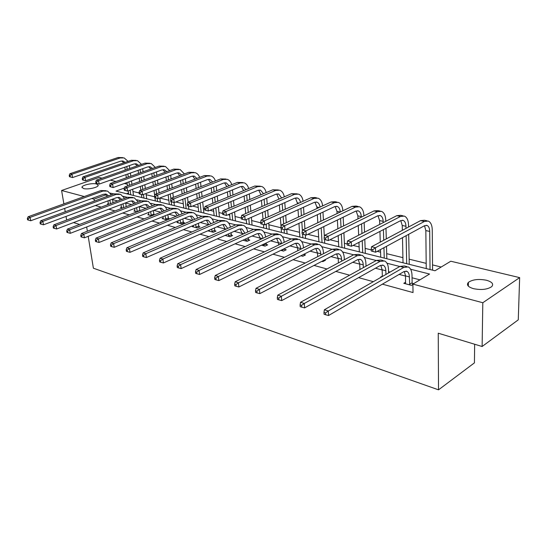 <?xml version="1.0" encoding="UTF-8"?>
<svg xmlns="http://www.w3.org/2000/svg" width="547" height="547" viewBox="0 0 547 547"><rect width="100%" height="100%" fill="white"/><g stroke="black" fill="none" stroke-linecap="round" stroke-linejoin="round"><path stroke-width="0.82" d="M473.545 288.679C467.993 286.997 466.27 284.898 468.382 282.375C472.553 279.49 478.57 278.779 486.413 280.235C492.156 281.903 493.914 284.05 491.685 286.669C487.377 289.527 481.333 290.19 473.545 288.679M83.582 188.571L81.975 187.183C82.187 185.05 92.464 182.807 96.58 183.977L98.241 185.399C98.029 187.518 87.65 189.782 83.582 188.571M474.652 344.241L474.427 362.866L438.523 389.833L93.387 268.208L88.197 236.311M63.883 203.874L61.592 190.486L99.021 177.454L102.022 178.165M110.33 180.148L115.971 181.488M124.367 183.491L127.26 184.175M441.176 267.025L432.52 264.905M426.181 263.353L409.142 259.175M402.913 257.651L386.702 253.671M380.582 252.174L377.218 251.346M371.256 249.89L365.136 248.386M359.126 246.916L353.061 245.425M347.188 243.983L344.405 243.306M338.497 241.856L329.957 239.764M318.648 236.988L307.831 234.335M299.537 232.304L286.731 229.166M280.98 227.757L268.885 224.79M260.714 222.786L251.661 220.564M241.261 218.021L235.025 216.489M229.678 215.176L227.976 214.759M222.567 213.433L218.964 212.551M213.692 211.258L209.932 210.335M204.592 209.029L203.429 208.742M198.24 207.47L192.565 206.082M183.3 203.805L175.833 201.98M168.838 200.264L159.799 198.048M154.582 196.77L146.165 194.705M139.102 192.975L132.948 191.464M124.347 188.065L116.012 191.108L434.981 270.765L450.796 261.227L519.65 277.623L482.81 302.737L412.882 284.098L429.552 274.04L410.606 269.233M482.81 302.737L482.119 346.504L518.269 319.838L519.65 277.623M66.652 220.058L66.03 216.421M65.23 211.751L64.655 208.4M382.339 276.071L380.562 277.09L381.088 277.233M346.306 265.76L343.639 267.196M304.07 254.533L305.479 254.909L302.806 256.256L300.912 255.75M266.375 244.509L267.688 244.858L265.008 246.129L261.507 245.193M231.381 235.203L232.598 235.525L229.931 236.728L225.049 235.422M193.406 226.143L192.25 226.629L197.276 227.976L199.935 226.841L198.8 226.54M163.191 218.123L162.117 218.561L166.808 219.812L169.454 218.732L168.394 218.451M134.924 210.616L133.926 211.005L137.003 211.826M108.422 203.573L107.492 203.922L108.805 204.27M419.946 279.838L412.055 277.78M405.546 276.085L399.132 274.409M390.114 272.057L388.548 271.647M382.155 269.979L375.44 268.221M366.511 265.89L365.998 265.76M359.721 264.119L352.733 262.293M338.19 258.499L330.956 256.611M317.506 253.097L310.046 251.148M297.623 247.907L289.965 245.911M278.491 242.916L270.649 240.865M260.071 238.102L252.071 236.017M242.328 233.473L234.178 231.347M225.214 229.002L216.94 226.841M208.701 224.694L200.311 222.506M192.209 220.386L184.271 218.315M176.257 216.222L168.791 214.274M160.859 212.202L153.83 210.369M145.987 208.318L139.369 206.595M131.608 204.564L125.694 203.026M117.708 200.94L112.559 199.593M95.363 205.528L101.188 207.122M108.826 209.214L115.014 210.91M122.733 213.029L129.324 214.827M137.126 216.968L144.128 218.889M152.025 221.05L159.471 223.087M167.457 225.275L175.368 227.443M183.443 229.658L191.853 231.962M200.024 234.198L208.968 236.653M217.234 238.916L226.738 241.521M235.101 243.812L245.213 246.581M253.671 248.899L264.427 251.846M272.98 254.184L284.426 257.322M293.076 259.695L305.26 263.032M314.012 265.425L326.983 268.98M335.837 271.408L349.656 275.196M358.606 277.644L373.334 281.678M382.394 284.16L413.026 292.556L412.882 284.098M121.461 207.04L120.497 207.409L122.665 207.99M148.825 214.308L147.793 214.718L151.847 215.805M153.939 214.609L154.48 214.752M178.042 222.061L176.927 222.526L181.782 223.826L184.435 222.718L183.341 222.424M209.316 230.362L208.113 230.882L213.316 232.277L215.983 231.107L214.807 230.793M248.564 239.771L249.822 240.106L247.148 241.343L242.936 240.215M284.864 249.425L286.225 249.788L283.551 251.094L280.823 250.362M324.508 259.969L325.492 260.228L322.819 261.616L321.834 261.357M405.662 282.197L403.795 283.312L411.447 285.363L412.889 284.495M412.342 283.325L413.614 283.661M482.119 346.504L438.243 333.198L438.523 389.833M94.351 201.064L94.05 199.135L91.766 198.527M84.272 196.53L61.592 190.486M79.63 224.441L73.524 222.588M86.679 226.978L87.37 231.224M113.817 193.912L110.364 193.173M105.995 194.773L94.05 199.135M399.809 266.492L386.989 263.244M376.254 260.516L364.35 257.493M353.683 254.786L342.62 251.982M332.022 249.295L321.752 246.683M311.229 244.017L301.698 241.596M291.25 238.943L282.402 236.701M272.03 234.068L263.825 231.983M253.535 229.371L245.931 227.443M235.723 224.851L228.68 223.067M218.554 220.496L212.045 218.841M201.993 216.291L195.983 214.766M186.014 212.236L180.469 210.827M170.582 208.318L165.474 207.026M155.676 204.537L150.979 203.34M141.256 200.879L136.948 199.785M127.314 197.337L123.369 196.339M128.511 193.016L126.555 193.741M110.658 193.556L110.59 193.091M110.419 203.669L109.885 200.134M108.415 204.168L108.012 200.831M112.497 199.17L113.024 202.691M107.089 196.387L104.976 193.994M108.532 195.853L106.528 194.281L103.438 194.281L30.755 220.742L28.403 220.113L28.15 218.766L27.35 218.513L27.603 219.86L28.403 220.113M27.35 218.513L28.123 216.749L100.88 190.547L106.07 190.705M28.123 216.749L30.126 217.378L102.945 191.074L107.54 191.074L111.397 194.807M28.15 218.766L30.126 217.378L30.755 220.742M129.338 165.604L129.735 168.476M130.377 173.05L130.815 176.189M131.478 180.92L131.957 184.36M132.641 189.255L133.509 195.477M128.689 194.274L128.21 190.896M127.513 185.98L127.027 182.527M126.35 177.782L125.906 174.63M125.256 170.042L124.846 167.163M130.767 194.794L130.118 190.192M129.427 185.283L128.942 181.836M128.272 177.098L127.834 173.953M127.184 169.365L126.781 166.493M123.745 162.876L121.783 160.955M125.16 162.391L123.301 161.153L120.62 161.18L72.532 177.556L69.462 176.702L70.283 176.907L70.057 175.566L69.237 175.368L69.462 176.702M69.237 175.368L69.92 173.72L118.063 157.515L122.788 157.632M69.92 173.72L71.978 174.22L120.155 157.953L124.142 157.912L128.094 161.386M70.057 175.566L71.978 174.22L72.532 177.556L70.283 176.907M123.595 207.634L123.041 203.826M121.448 207.662L121.099 204.564M125.666 202.834L126.213 206.629M120.244 199.983L118.077 197.364M121.783 199.409L119.663 197.652L116.559 197.658L43.473 224.796L41.093 224.154L40.847 222.786L40.02 222.526L40.266 223.887L41.093 224.154M40.02 222.526L40.786 220.728L113.947 193.864L119.219 194.021M40.786 220.728L42.851 221.378L116.08 194.411L120.696 194.39L124.627 198.349M40.847 222.786L42.851 221.378L43.473 224.796M137.256 211.73L136.627 207.655M134.904 211.265L134.617 208.428M139.259 206.636L139.882 210.704M133.824 203.723L131.601 200.845M135.465 203.094L133.229 201.132L130.118 201.146L56.642 228.981L54.228 228.338L53.982 226.943L53.127 226.677L53.374 228.065L54.228 228.338M53.127 226.677L53.886 224.838L127.444 197.289L132.798 197.446M53.886 224.838L56.026 225.514L129.646 197.85L134.275 197.816L138.282 202.014M53.982 226.943L56.026 225.514L56.642 228.981M137.16 211.477L139.786 210.451M142.678 168.695L143.095 171.806M143.724 176.496L144.182 179.908M144.832 184.756L145.331 188.496M146.008 193.522L146.712 198.78M141.823 197.556L141.406 194.52M140.818 190.178L140.305 186.431M139.642 181.556L139.177 178.137M138.535 173.433L138.111 170.308M143.964 198.089L143.478 194.479M142.794 189.44L142.288 185.7M141.632 180.838L141.167 177.419M140.531 172.722L140.114 169.604M137.099 165.898L135.061 163.772M138.603 165.372L136.62 163.977L133.926 164.011L85.612 180.777L82.481 179.908L83.335 180.12L83.117 178.76L82.262 178.554L82.481 179.908M82.262 178.554L82.939 176.872L131.314 160.285L136.121 160.394M82.939 176.872L85.065 177.385L133.475 160.736L137.468 160.674L141.509 164.353M83.117 178.76L85.065 177.385L85.612 180.777L83.335 180.12M156.449 171.902L156.88 175.279M157.495 180.086L157.967 183.785M158.609 188.77L159.129 192.831M159.792 198L160.326 202.178M155.369 200.94L154.958 197.782M154.685 195.689L154.008 190.506M153.358 185.501L152.873 181.789M152.244 176.968L151.806 173.577M157.584 201.494L157.18 198.411M156.586 193.795L156.059 189.727M155.416 184.736L154.931 181.03M154.309 176.216L153.871 172.831M150.876 169.03L148.763 166.691M152.476 168.462L150.363 166.883L147.663 166.931L99.13 184.107L95.951 183.224L96.826 183.436L96.614 182.062L95.732 181.843L95.951 183.224M95.732 181.843L96.402 180.134L144.989 163.136L149.878 163.252M96.402 180.134L98.604 180.667L147.225 163.601L151.232 163.532L155.348 167.437M96.614 182.062L98.604 180.667L99.13 184.107L96.826 183.436M151.307 215.662L150.657 211.621M148.805 214.992L148.572 212.448M153.297 210.574L154.063 214.923M147.834 207.6L145.57 204.441M149.591 206.91L147.239 204.722L144.121 204.756L70.269 233.323L67.835 232.666L67.589 231.258L66.707 230.978L66.946 232.386L67.835 232.666M66.707 230.978L67.452 229.097L141.386 200.831L146.822 200.981M67.452 229.097L69.667 229.795L143.67 201.405L148.299 201.358L152.387 205.822M67.589 231.258L69.667 229.795L70.269 233.323M151.136 215.217L153.769 214.164M170.664 175.225L171.108 178.89M171.717 183.819L172.202 187.84M172.831 192.961L173.372 197.378M174.001 202.554L174.384 205.686M169.351 204.434L168.155 194.766M167.512 189.631L167.013 185.597M166.397 180.647L165.939 176.968M171.635 205.002L171.245 201.822M170.903 199.06L170.274 193.953M169.638 188.818L169.146 184.79M168.538 179.847L168.079 176.175M165.091 172.284L162.924 169.7M166.794 171.662L164.558 169.891L161.857 169.946L113.12 187.553L109.879 186.65L110.788 186.876L110.576 185.474L109.667 185.255L109.879 186.65M109.667 185.255L110.323 183.505L159.122 166.083L164.093 166.206M110.323 183.505L112.6 184.059L161.433 166.568L165.447 166.486L169.638 170.623M110.576 185.474L112.6 184.059L113.12 187.553L110.788 186.876M165.755 219.532L165.153 215.744M163.17 218.841L162.999 216.612M167.806 214.67L168.633 219.073M162.309 211.627L160.011 208.161M164.182 210.875L161.727 208.441L158.596 208.482L84.395 237.815L81.927 237.152L81.688 235.723L80.771 235.429L81.004 236.858L81.927 237.152M80.771 235.429L81.503 233.507L155.806 204.482L161.324 204.64M81.503 233.507L83.8 234.232L158.158 205.084L163.197 205.187L165.297 206.807L166.958 209.768M81.688 235.723L83.8 234.232L84.395 237.815M165.577 219.08L168.223 218M185.351 178.678L185.816 182.657M186.404 187.724L186.91 192.093M187.518 197.358L188.072 202.164M188.53 206.13L188.9 209.316M183.799 208.038L182.76 199.238M182.13 193.953L181.618 189.57M181.016 184.483L180.544 180.489M186.158 208.626L184.954 198.37M184.339 193.098L183.826 188.715M183.231 183.642L182.766 179.655M179.772 175.662L177.556 172.811M181.59 174.985L179.231 172.996L176.524 173.057L127.595 191.122L124.299 190.199L125.236 190.431L125.037 189.009L124.094 188.777L124.299 190.199M124.094 188.777L124.737 186.992L173.727 169.132L178.78 169.255M124.737 186.992L127.089 187.566L176.113 169.632L180.134 169.536L184.401 173.939M125.037 189.009L127.089 187.566L127.595 191.122L125.236 190.431M180.688 223.532L180.148 220.024M178.014 222.82L177.905 220.954M182.807 218.923L183.587 223.073M177.262 215.812L174.951 212.01M179.266 214.998L176.708 212.284L173.577 212.339L99.034 242.471L96.539 241.808L96.306 240.352L95.349 240.044L95.581 241.5L96.539 241.808M95.349 240.044L96.074 238.089L170.712 208.27L176.325 208.428M96.074 238.089L98.46 238.834L173.153 208.886L177.802 208.797C179.806 209.651 181.214 211.34 182.021 213.87M96.306 240.352L98.46 238.834L99.034 242.471M180.517 223.073L183.17 221.966M200.537 182.26L201.009 186.589M201.576 191.799L202.096 196.551M202.691 201.973L203.901 213.056M198.718 211.764L197.843 203.935M197.241 198.493L196.708 193.72M196.12 188.496L195.641 184.154M201.159 212.373L200.12 203.012M199.525 197.576L198.999 192.817M198.417 187.6L197.939 183.266M194.944 179.177L192.681 176.031M196.879 178.438L194.404 176.209L191.696 176.284L142.589 194.814L139.225 193.877L140.203 194.117L140.005 192.674L139.027 192.435L139.225 193.877M139.027 192.435L139.656 190.609L188.831 172.284L193.966 172.408M139.656 190.609L142.097 191.204L191.3 172.797L195.327 172.688C197.303 173.413 198.746 174.972 199.662 177.378M140.005 192.674L142.097 191.204L142.589 194.814L140.203 194.117M196.141 227.675L195.655 224.482M193.378 226.937L193.33 225.467M198.322 223.347L199.06 227.217M192.722 220.174L190.404 215.997M194.862 219.279L192.209 216.256L189.077 216.332L114.227 247.306L111.691 246.629L111.465 245.152L110.48 244.837L110.706 246.314L111.691 246.629M110.48 244.837L111.185 242.834L186.144 212.181L191.847 212.339M111.185 242.834L113.66 243.606L188.667 212.824L193.323 212.715C195.409 213.61 196.831 215.422 197.597 218.13M111.465 245.152L113.66 243.606L114.227 247.306M195.963 227.21L198.623 226.075M216.236 185.994L216.721 190.698M217.268 196.058L217.802 201.228M218.376 206.821L219.409 216.933M214.15 215.621L213.439 208.872M212.851 203.265L212.304 198.069M211.744 192.688L211.251 187.97M216.667 216.25L215.805 207.894M215.224 202.287L214.684 197.105M214.123 191.737L213.638 187.026M210.622 182.835L208.332 179.368M212.687 182.028L210.103 179.532L207.388 179.614L158.124 198.643L154.705 197.686L155.717 197.932L155.526 196.469L154.514 196.216L154.705 197.686M154.514 196.216L155.122 194.356L204.462 175.546L209.686 175.669M155.122 194.356L157.652 194.971L207.012 176.079L211.039 175.949C213.091 176.715 214.554 178.377 215.443 180.954M155.526 196.469L157.652 194.971L158.124 198.643L155.717 197.932M212.14 231.962L211.71 229.118M209.275 231.196L209.296 230.171M208.708 224.721L206.41 220.12M214.376 227.955L215.074 231.504M210.998 223.737L208.263 220.379L205.125 220.462L129.995 252.324L127.43 251.641L127.212 250.136L126.186 249.808L126.405 251.312L127.43 251.641M126.186 249.808L126.877 247.757L202.123 216.236L207.922 216.4M126.877 247.757L129.448 248.564L204.742 216.899L209.398 216.769C211.566 217.72 213.002 219.655 213.72 222.567M127.212 250.136L129.448 248.564L129.995 252.324M211.962 231.484L214.629 230.321M232.482 189.884L232.974 194.999M233.501 200.523L234.041 206.157M234.595 211.928L235.456 220.94M230.109 219.607L229.569 214.082M229.002 208.291L228.448 202.629M227.901 197.084L227.402 191.949M232.714 220.256L232.017 213.029M231.456 207.251L230.909 201.597M230.376 196.065L229.877 190.944M226.834 186.643L224.53 182.821M229.043 185.761L226.355 182.972L223.641 183.067L174.24 202.609L170.753 201.638L171.799 201.898L171.614 200.4L170.568 200.147L170.753 201.638M170.568 200.147L171.156 198.24L220.639 178.924L225.959 179.047M171.156 198.24L173.782 198.876L223.285 179.478L227.306 179.327C229.432 180.134 230.916 181.912 231.764 184.674M171.614 200.4L173.782 198.876L174.24 202.609L171.799 201.898M228.714 236.4L228.338 233.952M225.747 235.607L225.822 235.08M225.261 229.466L222.991 224.4M231.012 232.762L231.661 235.948M227.702 228.386L224.899 224.639L221.761 224.742L146.377 257.541L143.779 256.851L143.567 255.319L142.5 254.977L142.712 256.509L143.779 256.851M142.5 254.977L143.177 252.878L218.684 220.434L224.578 220.598M143.177 252.878L145.851 253.712L221.391 221.125L226.048 220.967C228.304 221.973 229.761 224.051 230.41 227.196M143.567 255.319L145.851 253.712L146.377 257.541M228.53 235.921L231.203 234.718M249.309 193.939L249.801 199.511M250.3 205.207L250.847 211.361M251.374 217.323L252.058 225.084M246.629 223.73L246.253 219.579M245.706 213.59L245.145 207.416M244.632 201.693L244.119 196.1M249.329 224.407L248.796 218.458M248.263 212.482L247.709 206.315M247.196 200.605L246.697 195.026M243.613 190.63L241.309 186.397M245.965 189.659L243.183 186.534L240.475 186.643L190.965 206.725L187.402 205.734L188.489 206.007L188.318 204.482L187.224 204.216L187.402 205.734M187.224 204.216L187.799 202.274L237.398 182.418L242.813 182.548M187.799 202.274L190.527 202.93L240.14 182.992L244.16 182.828C246.362 183.676 247.866 185.583 248.666 188.551M188.318 204.482L190.527 202.93L190.965 206.725L188.489 206.007M245.89 241.001L245.569 239.005M242.41 234.417L240.181 228.837M248.242 237.774L248.858 240.557M245.001 233.241L242.143 229.063L239.012 229.186L163.409 262.963L160.777 262.259L160.572 260.7L159.464 260.351L159.669 261.904L160.777 262.259M159.464 260.351L160.121 258.198L235.853 224.79L241.842 224.954M160.121 258.198L162.897 259.066L238.663 225.508L243.312 225.323C245.665 226.396 247.121 228.625 247.695 232.017M160.572 260.7L162.897 259.066L163.409 262.963M245.706 240.509L248.379 239.278M266.731 198.178L267.223 204.25M267.702 210.13L268.242 216.858M268.741 223.032L269.254 229.378M263.736 228.003L263.449 224.585M263.004 219.203L262.444 212.448M261.951 206.534L261.445 200.441M266.533 228.701L266.163 224.202M265.657 218.014L265.11 211.272M264.625 205.378L264.126 199.293M260.974 194.794L258.704 190.11M263.49 193.727L260.632 190.233L257.924 190.349L208.325 211.005L204.694 209.993L205.822 210.274L205.658 208.728L204.523 208.448L204.694 209.993M204.523 208.448L205.077 206.458L254.765 186.042L260.283 186.178M205.077 206.458L207.908 207.142L257.61 186.636L261.63 186.459C263.914 187.354 265.425 189.399 266.17 192.599M205.658 208.728L207.908 207.142L208.325 211.005L205.822 210.274M263.702 245.781L263.435 244.277M260.201 239.586L260.057 237.952L258.013 233.446M266.109 243.012L266.683 245.329M262.922 238.314C262.581 235.948 261.616 234.396 260.03 233.658L256.905 233.795L181.125 268.598L178.466 267.893L178.267 266.307L177.112 265.938L177.31 267.524L178.466 267.893M177.112 265.938L177.748 263.729L253.664 229.309L259.763 229.473M177.748 263.729L180.64 264.639L256.584 230.055L261.227 229.843C263.675 230.984 265.138 233.384 265.61 237.063M178.267 266.307L180.64 264.639L181.125 268.598M263.517 245.275L266.191 244.01M284.796 202.602L285.281 209.234M285.725 215.32L286.259 222.684M286.724 229.09L287.072 233.829M281.466 232.427L281.199 228.851M281.035 226.663L280.358 217.754M279.9 211.641L279.401 204.981M278.956 199.149L276.741 193.959M284.365 233.152L284.112 229.672M283.681 223.873L283.134 216.496M282.683 210.397L282.19 203.751M281.657 197.98L278.731 194.062L276.023 194.199L226.369 215.45L222.663 214.417L223.839 214.704L223.682 213.132L222.506 212.845L222.663 214.417M222.506 212.845L223.039 210.807L272.789 189.802L278.402 189.939M223.039 210.807L225.979 211.518L275.736 190.418L279.749 190.219C282.122 191.17 283.64 193.371 284.303 196.831M223.682 213.132L225.979 211.518L226.369 215.45L223.839 214.704M282.19 250.731L281.972 249.801M281.507 243.627L281.5 243.545C281.247 240.933 280.283 239.224 278.608 238.417L275.49 238.581L199.58 274.471L196.886 273.753L196.694 272.139L195.491 271.763L195.682 273.37L196.886 273.753M278.655 245.001L278.478 242.759L276.522 238.225M195.491 271.763L196.106 269.493L199.122 270.437L275.196 234.772L279.825 234.533C282.355 235.736 283.804 238.314 284.18 242.253L284.187 242.335M284.645 248.495L285.185 250.294M196.106 269.493L272.16 234.007L276.796 233.774L278.368 234.171M196.694 272.139L199.122 270.437L199.58 274.471M282.006 250.225L284.679 248.919M303.53 207.238L304.002 214.492M304.412 220.803L304.932 228.878M305.322 234.895L305.554 238.444M299.852 237.022L298.935 223.367M298.512 217.029L298.019 209.74M297.616 203.716L295.462 197.966M302.86 237.774L302.628 234.205M302.388 230.567L301.821 222.014M301.411 215.689L300.932 208.421M300.481 202.431C300.043 200.134 299.052 198.67 297.506 198.041L294.812 198.192L245.138 220.072L241.35 219.019L242.574 219.32L242.43 217.72L241.206 217.419L241.35 219.019M241.206 217.419L241.706 215.327L291.489 193.706L297.219 193.843M241.706 215.327L244.769 216.072L294.553 194.349L298.553 194.123C301.014 195.135 302.539 197.515 303.113 201.255M242.43 217.72L244.769 216.072L245.138 220.072L242.574 219.32M300.788 249.2L300.747 248.57C300.515 245.911 299.565 244.174 297.91 243.367L294.799 243.552L218.814 280.59L216.079 279.866L215.901 278.225L214.65 277.828L214.827 279.469L216.079 279.866M297.814 250.676L297.616 247.75L295.756 243.203M214.65 277.828L215.238 275.497L218.376 276.488L294.532 239.682L299.147 239.408C301.657 240.618 303.086 243.23 303.435 247.237L303.476 247.866M303.954 254.218L304.405 255.449M215.238 275.497L291.38 238.882L296.002 238.615L297.698 239.046M215.901 278.225L218.376 276.488L218.814 280.59M322.976 212.099L323.427 220.051M323.79 226.602L324.337 236.352M324.521 239.565L324.727 243.23M318.928 241.788L318.197 229.309M317.814 222.732L317.342 214.745M316.98 208.503L316.891 206.998L314.901 202.123M322.053 242.567L321.212 227.853M320.836 221.289L320.378 213.323M320.009 207.101C319.667 204.51 318.669 202.869 317.014 202.171L314.334 202.335L264.666 224.879L260.803 223.805L262.075 224.12L261.938 222.485L260.666 222.178L260.803 223.805M260.666 222.178L261.138 220.038L310.915 197.761L314.901 197.515L316.754 197.905M261.138 220.038L264.331 220.81L314.101 198.424L318.08 198.178C320.645 199.265 322.162 201.836 322.621 205.898M261.938 222.485L264.331 220.81L264.666 224.879L262.075 224.12M320.829 255.039L320.761 253.787C320.549 251.087 319.619 249.329 317.971 248.516L314.881 248.721L238.868 286.977L236.106 286.245L235.942 284.57L234.629 284.153L234.793 285.828L236.106 286.245M317.718 256.632L317.499 252.94L315.749 248.386M234.629 284.153L235.189 281.767L238.465 282.792L314.641 244.782L319.236 244.475C321.725 245.692 323.127 248.338 323.441 252.42L323.509 253.664M324.139 260.153L324.378 260.81M235.189 281.767L311.366 243.948L315.961 243.654L317.793 244.112M235.942 284.57L238.465 282.792L238.868 286.977M343.174 217.214L343.584 225.945M343.906 232.762L344.637 248.208M338.743 246.731L338.19 235.627M337.848 228.783L337.41 220.003M337.089 213.535L336.979 211.347L335.099 206.451M341.991 247.545L341.335 234.048M341.007 227.224L340.583 218.472M340.268 212.017C340.049 209.091 339.058 207.238 337.294 206.458L334.62 206.643L285.008 229.89L281.062 228.79L282.389 229.118L282.266 227.456L280.932 227.135L281.062 228.79M280.932 227.135L281.384 224.94L331.113 201.973L335.072 201.706L337.061 202.117M281.384 224.94L284.707 225.74L334.422 202.663L338.381 202.39C341.055 203.559 342.545 206.356 342.866 210.773M282.266 227.456L284.707 225.74L285.008 229.89L282.389 229.118M341.67 261.172L341.574 259.223C341.39 256.468 340.48 254.683 338.846 253.87L335.776 254.102L259.811 293.643L257.008 292.898L256.858 291.195L255.49 290.758L255.64 292.467L257.008 292.898M338.415 262.902L338.183 258.334L336.549 253.781M255.49 290.758L256.017 288.303L259.435 289.377L335.571 250.088L340.138 249.753C342.6 250.97 343.967 253.658 344.248 257.808L344.343 259.757M256.017 288.303L332.159 249.227L336.726 248.892L338.709 249.391M256.858 291.195L259.435 289.377L259.811 293.643M302.067 232.304L302.183 233.993L303.564 234.335L303.455 232.639L302.067 232.304L302.484 230.048L305.944 230.889L355.564 207.081L359.495 206.773C362.148 207.956 363.611 210.807 363.885 215.327L363.905 215.908M364.158 222.595L364.528 232.215M364.794 239.312L365.328 253.37M359.331 251.873L358.941 242.362M358.654 235.224L358.264 225.555M357.991 218.827L357.868 215.867L356.118 210.964M362.702 252.721L362.23 240.653M361.957 233.535L361.581 223.894M361.314 217.186L361.293 216.605C361.109 213.61 360.138 211.716 358.381 210.923L355.728 211.128L306.217 235.114L302.183 233.993M302.484 230.048L352.118 206.363L356.056 206.062L358.189 206.506M303.455 232.639L305.944 230.889L306.217 235.114L303.564 234.335M363.358 267.633L363.249 264.878C363.085 262.075 362.196 260.263 360.589 259.449L357.54 259.702L281.698 300.604L278.854 299.859L278.717 298.115L277.288 297.664L277.425 299.4L278.854 299.859M359.94 269.521L359.714 263.955L358.203 259.408M277.288 297.664L277.78 295.141L281.356 296.262L357.369 255.62L361.902 255.244C364.336 256.468 365.669 259.189 365.909 263.415L366.011 266.17M277.78 295.141L353.813 254.717L358.353 254.348L360.494 254.888M278.717 298.115L281.356 296.262L281.698 300.604M324.125 237.692L324.221 239.415L325.663 239.771L325.568 238.048L324.125 237.692L324.494 235.381L328.118 236.256L377.574 211.668L381.478 211.34C384.097 212.53 385.519 215.422 385.751 220.024L385.785 221.309M385.984 228.277L386.285 238.902M386.49 246.321L386.845 258.745M380.739 257.22L380.5 249.569M380.274 242.109L379.939 231.422M379.727 224.42L379.604 220.571L377.984 215.668M384.254 258.102L383.946 247.702M383.727 240.263L383.413 229.617M383.208 222.636L383.173 221.344C383.016 218.287 382.066 216.366 380.336 215.573L377.703 215.798L328.35 240.571L324.221 239.415M324.494 235.381L373.984 210.923L377.895 210.595L380.186 211.074M325.568 238.048L328.118 236.256L328.35 240.571L325.663 239.771M385.936 274.45L385.833 270.765C385.697 267.914 384.835 266.081 383.249 265.261L380.227 265.541L304.59 307.893L301.712 307.134L301.588 305.363L300.091 304.884L300.214 306.655L301.712 307.134M382.353 276.508L382.148 269.808L380.774 265.281M300.091 304.884L300.542 302.286L304.289 303.462L380.097 261.384L384.589 260.967C386.982 262.198 388.281 264.96 388.479 269.261L388.582 272.932M300.542 302.286L376.384 260.447L380.89 260.03L383.194 260.611M301.588 305.363L304.289 303.462L304.59 307.893M347.154 243.326L347.236 245.083L348.747 245.453L348.665 243.695L347.154 243.326L347.489 240.953L351.27 241.863L400.513 216.462L404.377 216.092C406.961 217.289 408.342 220.229 408.527 224.913L408.561 227.019M408.691 234.294L409.238 264.338M403.023 262.786L402.496 237.651M402.346 230.335L402.243 225.473L400.766 220.585M406.681 263.702L406.141 235.675M405.997 228.386L405.963 226.273C405.833 223.169 404.917 221.214 403.207 220.414L400.602 220.66L351.461 246.259L347.236 245.083M347.489 240.953L396.773 215.675L400.643 215.32L403.105 215.833M348.665 243.695L351.27 241.863L351.461 246.259L348.747 245.453M409.717 284.905L409.382 276.912C409.279 274.006 408.445 272.146 406.886 271.326L403.891 271.64L328.556 315.516L325.643 314.751L325.54 312.946L323.974 312.446L324.077 314.252L325.643 314.751M405.505 283.77L405.539 275.907L404.308 271.421M323.974 312.446L324.378 309.766L328.303 311.004L403.802 267.401L408.253 266.936C410.606 268.167 411.864 270.977 412.014 275.353L412.137 282.751L412.787 284.563M324.378 309.766L399.939 266.416L404.39 265.958L406.879 266.587M325.54 312.946L328.303 311.004L328.556 315.516M409.518 284.331L412.137 282.751M371.235 249.213L371.297 251.005L372.876 251.394L372.815 249.603L371.235 249.213L371.522 246.772L375.474 247.729L424.438 221.453L428.26 221.056C430.797 222.253 432.13 225.241 432.26 230.013L432.561 270.163M426.236 268.584L425.839 230.581L424.52 225.72M430.045 269.534L429.716 231.415C429.621 228.249 428.739 226.267 427.057 225.467L424.486 225.733L375.625 252.215L371.297 251.005M371.522 246.772L420.534 220.639L424.363 220.243L427.002 220.79M372.815 249.603L375.474 247.729L375.625 252.215L372.876 251.394M100.88 190.547L102.945 191.074M118.063 157.515L120.155 157.953M113.947 193.864L116.08 194.411M127.444 197.289L129.646 197.85M131.314 160.285L133.475 160.736M144.989 163.136L147.225 163.601M141.386 200.831L143.67 201.405M159.122 166.083L161.433 166.568M155.806 204.482L158.158 205.084M173.727 169.132L176.113 169.632M170.712 208.27L173.153 208.886M188.831 172.284L191.3 172.797M186.144 212.181L188.667 212.824M204.462 175.546L207.012 176.079M202.123 216.236L204.742 216.899M220.639 178.924L223.285 179.478M225.2 228.858L226.102 229.09M218.684 220.434L221.391 221.125M237.398 182.418L240.14 182.992M242.307 233.323L243.907 233.74M235.853 224.79L238.663 225.508M254.765 186.042L257.61 186.636M260.057 237.952L262.396 238.56M253.664 229.309L256.584 230.055M278.929 198.78L279.517 198.91M272.789 189.802L275.736 190.418M278.478 242.759L281.5 243.545M272.16 234.007L275.196 234.772M297.554 202.814L298.949 203.115M291.489 193.706L294.553 194.349M297.616 247.75L300.747 248.57M291.38 238.882L294.532 239.682M316.891 206.998L319.168 207.491M310.915 197.761L314.101 198.424M317.499 252.94L320.761 253.787M311.366 243.948L314.641 244.782M336.979 211.347L340.207 212.045M331.113 201.973L334.422 202.663M338.183 258.334L341.574 259.223M332.159 249.227L335.571 250.088M357.868 215.867L361.293 216.605M352.118 206.363L355.564 207.081M359.714 263.955L363.249 264.878M353.813 254.717L357.369 255.62M379.604 220.571L383.173 221.344M373.984 210.923L377.574 211.668M382.148 269.808L385.833 270.765M376.384 260.447L380.097 261.384M402.243 225.473L405.963 226.273M396.773 215.675L400.513 216.462M405.539 275.907L409.382 276.912M399.939 266.416L403.802 267.401M425.839 230.581L429.716 231.415M420.534 220.639L424.438 221.453M468.382 282.375L468.348 286.163M81.975 187.183L82.064 187.73M105.544 194.028L106.528 194.281M122.398 160.962L123.301 161.153M118.678 197.399L119.663 197.652M132.237 200.879L133.229 201.132M135.711 163.779L136.62 163.977M149.454 166.691L150.363 166.883M146.254 204.469L147.239 204.722M163.656 169.7L164.558 169.891M160.736 208.188L161.727 208.441M178.329 172.804L179.231 172.996M175.717 212.031L176.708 212.284M193.494 176.018L194.404 176.209M191.218 216.003L192.209 216.256M209.193 179.341L210.103 179.532M207.272 220.12L208.263 220.379M225.446 182.78L226.355 182.972M223.908 224.386L224.899 224.639M242.28 186.342L243.183 186.534M241.159 228.817L242.143 229.063M259.729 190.041L260.632 190.233M259.052 233.405L260.03 233.658M277.828 193.87L278.731 194.062M277.63 238.171L278.608 238.417M296.618 197.85L297.506 198.041M296.939 243.121L297.91 243.367M316.125 201.98L317.014 202.171M317.007 248.27L317.971 248.516M336.412 206.274L337.294 206.458M337.896 253.623L338.846 253.87M357.506 210.739L358.381 210.923M359.646 259.203L360.589 259.449M379.468 215.388L380.336 215.573M382.312 265.022L383.249 265.261M402.353 220.236L403.207 220.414M405.963 271.086L406.886 271.326M426.216 225.289L427.057 225.467"/></g></svg>

